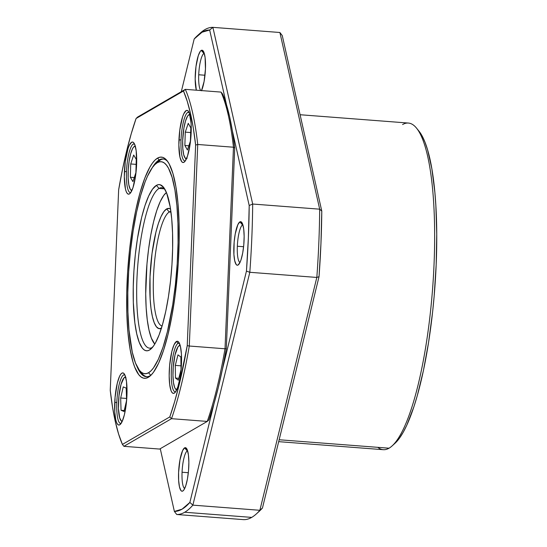<?xml version="1.0" encoding="UTF-8"?>
<svg xmlns="http://www.w3.org/2000/svg" width="547" height="547" viewBox="0 0 547 547"><rect width="100%" height="100%" fill="white"/><g stroke="black" fill="none" stroke-linecap="round" stroke-linejoin="round"><path stroke-width="0.82" d="M132.032 190.192A21.983 4.944 94.4 0 1 130.528 189.563A21.983 4.944 94.4 0 1 130.193 189.077L131.068 190.055L132.032 190.192M136.258 159.389L135.888 172.681L132.928 181.611L130.343 177.249L134.275 177.549L130.343 177.249L130.719 163.956L136.121 164.374L130.719 163.956L133.673 155.027L136.258 159.389L135.888 172.681L132.928 181.611L130.343 177.249L130.719 163.956L133.673 155.027L136.258 159.389M135.54 146.589L134.576 146.446L133.564 147.143L132.545 148.654L130.63 153.857L129.119 161.262L128.251 169.741L128.148 178.007L128.832 184.797L130.193 189.077A21.983 4.944 94.4 0 1 128.442 167.095A21.983 4.944 94.4 0 1 133.803 146.904A21.983 4.944 94.4 0 1 135.389 146.507M134.972 146.398A24.424 5.497 94.4 0 1 135.239 145.953M176.654 389.922A24.424 5.497 94.4 0 1 176.462 389.443M176.893 389.396A21.983 4.944 94.4 0 1 175.382 388.76A21.983 4.944 94.4 0 1 172.961 375.365L173.461 382.606L174.678 387.543L175.505 388.903L176.428 389.437L177.419 389.129M181.03 369.649L178.336 380.179L175.464 378.045L178.814 378.305L175.464 378.045L175.286 365.396L180.982 365.834L175.286 365.396L177.987 354.873L180.859 357L181.03 369.649L178.336 380.179L175.464 378.045L175.286 365.396L177.987 354.873L180.859 357L181.03 369.649M180.25 345.711L178.903 345.916L177.878 347.051L175.033 354.859L173.249 366.934L172.961 375.365A21.983 4.944 94.4 0 1 178.664 346.107A21.983 4.944 94.4 0 1 180.25 345.711M179.833 345.601A24.424 5.497 94.4 0 1 180.1 345.157M122.125 421.587A24.424 5.497 94.4 0 1 121.926 421.108M122.357 421.06A21.983 4.944 94.4 0 1 120.846 420.424A21.983 4.944 94.4 0 1 118.453 408.438L119.684 417.922L121.29 420.855L122.357 421.06M126.596 400.377L124.025 411.474L121.058 410.284L124.244 410.523L121.058 410.284L120.661 397.997L126.528 398.448L120.661 397.997L123.232 386.9L126.193 388.096L126.596 400.377L124.025 411.474L121.058 410.284L120.661 397.997L123.232 386.9L126.193 388.096L126.596 400.377M125.967 377.526L125.01 377.286L124.005 377.888L121.051 384.363L118.972 395.837L118.453 408.438A21.983 4.944 94.4 0 1 124.128 377.772A21.983 4.944 94.4 0 1 125.714 377.375M125.297 377.266A24.424 5.497 94.4 0 1 125.564 376.815M201.467 90.781L204.093 81.503L205.453 69.018L205.098 57.531L203.935 52.389L202.233 50.235L201.262 50.399L200.25 51.391L198.274 55.678L195.99 66.454L195.176 79.089L196.325 90.193A21.839 4.916 94.4 0 1 195.901 67.185A21.839 4.916 94.4 0 1 201.262 50.399L203.928 53.456A18.967 4.267 -85.6 0 0 198.718 74.761L204.988 75.24L198.718 74.761A18.967 4.267 -85.6 0 0 200.77 90.535A18.967 4.267 94.4 0 1 198.718 74.761A18.967 4.267 94.4 0 1 203.928 53.456A18.967 4.267 94.4 0 1 204.257 53.312A18.967 4.267 -85.6 0 0 203.928 53.456L201.262 50.399A21.839 4.916 94.4 0 1 203.115 50.878A21.839 4.916 94.4 0 1 205.46 68.772A21.839 4.916 94.4 0 1 201.549 90.597M238.068 265.028L238.875 264.304L238.068 265.028A21.839 4.916 94.4 0 1 233.87 246.41A21.839 4.916 94.4 0 1 239.873 221.877A21.839 4.916 94.4 0 1 241.726 222.355A21.839 4.916 94.4 0 1 243.866 243.832A21.839 4.916 94.4 0 1 238.471 264.727A21.839 4.916 94.4 0 1 238.068 265.028L237.09 265.192L236.181 264.522L234.725 260.803L233.911 254.444L234.143 242.15L235.231 233.925L237.856 224.653L239.873 221.877L242.547 224.933L239.873 221.877L240.851 221.713L242.553 223.867L243.709 229.008L244.147 236.345L243.791 244.762L242.704 252.981L241.049 259.75L240.085 262.252L238.068 265.028M182.794 491.021L183.601 490.29L182.794 491.021A21.839 4.916 94.4 0 1 178.595 472.403A21.839 4.916 94.4 0 1 184.599 447.87A21.839 4.916 94.4 0 1 186.452 448.342A21.839 4.916 94.4 0 1 188.592 469.818A21.839 4.916 94.4 0 1 183.197 490.721A21.839 4.916 94.4 0 1 182.794 491.021L181.816 491.185L180.907 490.515L179.45 486.796L178.643 480.437L178.595 472.403L179.963 459.918L182.582 450.646L184.599 447.87L187.272 450.919L184.599 447.87L185.577 447.706L187.279 449.86L188.435 454.995L188.872 462.331L188.517 470.755L187.43 478.974L185.775 485.743L183.806 490.03L182.794 491.021M258.984 511.548L262.457 508.006L259.866 510.289L192.865 505.141A244.263 54.946 94.4 0 1 184.701 512.245L251.702 517.394A244.263 54.946 -85.6 0 0 259.866 510.289A244.263 54.946 94.4 0 1 256.256 514.009A244.263 54.946 94.4 0 1 251.702 517.394A244.263 54.946 94.4 0 1 243.743 519.65A244.263 54.946 -85.6 0 0 251.702 517.394L184.701 512.245A244.263 54.946 94.4 0 1 176.743 514.501L243.743 519.65L176.743 514.501L174.377 511.424L160.257 448.711L174.377 511.424L176.743 514.501A244.263 54.946 -85.6 0 0 184.701 512.245A244.263 54.946 -85.6 0 0 192.865 505.141L249.815 272.29L316.822 277.438L319.038 276.679L320.945 243.579L321.786 211.101L282.259 35.576L321.786 211.101L319.68 209.18A244.263 54.946 94.4 0 1 316.822 277.438L319.038 276.679A241.384 54.303 -85.6 0 0 321.786 211.101L319.68 209.18L279.893 32.499L282.259 35.576L279.893 32.499L319.68 209.18L252.68 204.031A244.263 54.946 94.4 0 1 249.815 272.29L316.822 277.438A244.263 54.946 -85.6 0 0 319.68 209.18L252.68 204.031L212.892 27.35L279.893 32.499L212.892 27.35L209.672 29.996L226.574 105.058L209.672 29.996L212.892 27.35A244.263 54.946 -85.6 0 0 200.38 32.991L197.522 35.576A241.384 54.303 94.4 0 1 209.672 29.996L202.021 32.232L194.178 38.994A241.384 54.303 94.4 0 1 197.522 35.576M237.336 246.239L243.6 246.718L237.336 246.239A18.967 4.267 94.4 0 1 242.547 224.933A18.967 4.267 -85.6 0 0 237.336 246.239A18.967 4.267 -85.6 0 0 239.976 262.492A18.967 4.267 94.4 0 1 237.336 246.239M182.062 472.232L188.325 472.711L182.062 472.232A18.967 4.267 94.4 0 1 187.272 450.919A18.967 4.267 -85.6 0 0 182.062 472.232A18.967 4.267 -85.6 0 0 184.701 488.485A18.967 4.267 94.4 0 1 182.062 472.232M278.683 441.655L383.276 449.689A163.799 36.847 -85.6 0 0 389.04 448.198L279.148 439.754L389.04 448.198A163.799 36.847 94.4 0 1 377.799 447.337M394.92 443.371L399.406 438.263L403.139 432.397L406.831 425.128L413.942 406.667L417.293 395.652L423.419 370.592L428.595 342.306L432.622 311.872L434.147 296.214L436.171 264.782L436.752 234.184L435.863 205.597L434.879 192.407L431.877 168.873L427.59 149.857L425.019 142.282L422.195 136.094L418.94 131.095A160.927 36.198 -85.6 0 1 434.708 289.363A160.927 36.198 -85.6 0 1 394.955 443.343L392.096 445.928A163.799 36.847 94.4 0 1 389.04 448.198A163.799 36.847 -85.6 0 0 433.415 276.659A163.799 36.847 -85.6 0 0 408.377 123.054L300.084 114.733M402.606 124.545A163.799 36.847 94.4 0 1 416.52 128.121A163.799 36.847 94.4 0 1 432.561 289.199A163.799 36.847 94.4 0 1 392.096 445.928M256.256 514.009L259.114 511.424A241.384 54.303 -85.6 0 0 262.457 508.006L319.038 276.679L262.457 508.006L259.866 510.289L316.822 277.438L259.866 510.289L192.865 505.141L189.871 502.426A241.384 54.303 94.4 0 1 174.377 511.424L182.028 509.189L189.871 502.426L192.865 505.141L249.815 272.29A244.263 54.946 -85.6 0 0 252.68 204.031L249.2 205.522A241.384 54.303 94.4 0 1 246.451 271.107L249.815 272.29L246.451 271.107L222.253 370.032L246.451 271.107L248.359 238L249.2 205.522L252.68 204.031L212.892 27.35A244.263 54.946 94.4 0 0 198.951 34.358M232.297 130.459L249.2 205.522L232.297 130.459M181.289 91.691L194.178 38.994L181.289 91.691M214.068 403.508L189.871 502.426L214.068 403.508M186.329 159.061A24.424 5.497 94.4 0 1 186.137 158.575M186.568 158.527A21.983 4.944 94.4 0 1 185.057 157.898A21.983 4.944 94.4 0 1 182.671 140.654L182.807 148.599L183.71 154.726L185.242 158.104L186.171 158.575L187.17 158.213M190.397 141.174L187.423 149.981L184.865 145.461L188.845 145.769L184.865 145.461L185.276 132.135L190.664 132.552L185.276 132.135L188.25 123.335L190.807 127.854L190.397 141.174L187.423 149.981L184.865 145.461L185.276 132.135L188.25 123.335L190.807 127.854L190.397 141.174M190.431 115.212L189.501 114.733L188.503 115.102L187.484 116.299L185.522 120.955L183.908 128.012L182.671 140.654A21.983 4.944 94.4 0 1 188.339 115.239A21.983 4.944 94.4 0 1 189.925 114.843M189.508 114.733A24.424 5.497 94.4 0 1 189.775 114.289M154.78 344.077A77.592 17.456 94.4 0 1 154.302 343.53A77.592 17.456 94.4 0 1 146.705 267.23A77.592 17.456 94.4 0 1 165.871 192.988A77.592 17.456 94.4 0 1 166.432 192.517L163.724 195.436L160.148 201.768L156.715 210.67L153.577 221.795L150.835 234.718L148.606 248.947L146.972 263.921L145.721 293.835L146.152 307.612L147.266 319.892L149.03 330.203L151.375 338.142L154.78 344.077M170.883 211.477A57.476 12.93 -85.6 0 0 169.276 211.997L166.609 208.947A60.348 13.572 94.4 0 1 170.541 209.104L169.303 208.496L166.609 208.947L169.276 211.997A57.476 12.93 94.4 0 1 170.883 211.477M170.972 212.127L169.276 211.997L170.972 212.127M162.083 326.019A57.476 12.93 94.4 0 1 153.769 271.264A57.476 12.93 94.4 0 1 169.276 211.997A57.476 12.93 -85.6 0 0 153.769 271.264A57.476 12.93 -85.6 0 0 162.083 326.019M161.386 328.309A60.348 13.572 94.4 0 1 150.042 276.262A60.348 13.572 94.4 0 1 166.609 208.947L163.813 211.689L161.023 216.612L158.363 223.538L155.916 232.188L152.052 253.302L150.022 276.741L150.138 298.935L151.006 308.487L152.381 316.508L154.206 322.682L156.408 326.778L158.91 328.638L161.611 328.186M150.097 375.721A109.202 24.567 -85.6 0 0 151.273 374.921A109.202 24.567 94.4 0 1 150.097 375.721A109.202 24.567 94.4 0 1 146.247 376.712A109.202 24.567 94.4 0 1 136.859 366.169A109.202 24.567 -85.6 0 0 150.097 375.721L148.346 377.293L150.097 375.721M167.676 161.495A109.202 24.567 -85.6 0 0 159.136 159.95L157.536 158.117A110.925 24.95 94.4 0 1 166.951 160.538A110.925 24.95 94.4 0 1 177.816 269.616A110.925 24.95 94.4 0 1 150.411 375.755A110.925 24.95 94.4 0 1 148.346 377.293A110.925 24.95 94.4 0 1 127.054 282.737A110.925 24.95 94.4 0 1 157.536 158.117L159.136 159.95A109.202 24.567 94.4 0 1 162.985 158.958A109.202 24.567 94.4 0 1 167.676 161.495M181.023 139.882A24.424 5.497 -85.6 0 0 185.33 160.873A24.424 5.497 94.4 0 1 184.852 160.927A24.424 5.497 94.4 0 1 181.023 139.882A24.424 5.497 94.4 0 1 187.73 112.436A24.424 5.497 94.4 0 1 188.592 112.217A24.424 5.497 94.4 0 1 189.057 112.34A24.424 5.497 -85.6 0 0 187.73 112.436L189.153 112.545L187.73 112.436A24.424 5.497 -85.6 0 0 181.023 139.882L178.944 139.984L181.023 139.882M191.149 132.9A26.153 5.88 94.4 0 1 184.448 161.912A26.153 5.88 94.4 0 1 178.944 139.984A26.153 5.88 94.4 0 1 188.346 111.178A26.153 5.88 94.4 0 1 191.149 132.9L190.267 143.054L187.539 155.957L185.173 161.091L183.963 162.274L182.794 162.473L181.707 161.666L179.963 157.215L178.848 144.955L179.819 129.83L182.554 116.928L183.71 113.926L186.13 110.603L187.3 110.412L188.38 111.219L189.337 112.99L191.101 123.28L191.149 132.9M179.382 343.208A24.424 5.497 -85.6 0 0 178.055 343.304L176.455 341.472A26.153 5.88 94.4 0 1 178.671 342.046A26.153 5.88 94.4 0 1 181.235 367.762A26.153 5.88 94.4 0 1 174.773 392.78A26.153 5.88 94.4 0 1 174.288 393.143L175.259 392.267L174.288 393.143A26.153 5.88 94.4 0 1 169.269 370.852A26.153 5.88 94.4 0 1 176.455 341.472L178.055 343.304A24.424 5.497 94.4 0 1 178.917 343.085A24.424 5.497 94.4 0 1 179.382 343.208M116.812 402.414A24.424 5.497 -85.6 0 0 121.119 423.399A24.424 5.497 94.4 0 1 120.641 423.453A24.424 5.497 94.4 0 1 116.812 402.414A24.424 5.497 94.4 0 1 123.519 374.968A24.424 5.497 94.4 0 1 124.381 374.75A24.424 5.497 94.4 0 1 124.846 374.873A24.424 5.497 -85.6 0 0 123.519 374.968L124.942 375.078L123.519 374.968A24.424 5.497 -85.6 0 0 116.812 402.414L114.733 402.517L116.812 402.414M126.938 395.426A26.153 5.88 94.4 0 1 120.237 424.445A26.153 5.88 94.4 0 1 114.733 402.517A26.153 5.88 94.4 0 1 124.142 373.71A26.153 5.88 94.4 0 1 126.938 395.426L126.056 405.587L124.388 414.735L122.172 421.484L119.752 424.807L118.583 425.005L117.502 424.198L116.545 422.421L115.752 419.747L114.781 412.13L115.061 397.409L117.284 383.208L119.499 376.459L120.709 374.326L121.919 373.136L123.089 372.945L124.169 373.745L125.126 375.522L126.507 381.676L126.938 395.426M126.487 171.546A24.424 5.497 -85.6 0 0 130.795 192.537A24.424 5.497 94.4 0 1 130.316 192.592A24.424 5.497 94.4 0 1 126.487 171.546A24.424 5.497 94.4 0 1 133.195 144.1A24.424 5.497 94.4 0 1 134.056 143.882A24.424 5.497 94.4 0 1 134.521 144.005A24.424 5.497 -85.6 0 0 133.195 144.1L134.617 144.21L133.195 144.1A24.424 5.497 -85.6 0 0 126.487 171.546L124.408 171.649L126.487 171.546M136.613 164.565A26.153 5.88 94.4 0 1 129.912 193.576A26.153 5.88 94.4 0 1 124.408 171.649A26.153 5.88 94.4 0 1 133.817 142.842A26.153 5.88 94.4 0 1 136.613 164.565L135.738 174.719L133.003 187.621L130.637 192.756L129.427 193.939L128.258 194.137L127.177 193.33L126.22 191.559L125.427 188.879L124.313 176.619L125.29 161.495L128.019 148.593L129.174 145.591L131.595 142.268L132.764 142.076L133.844 142.883L134.801 144.654L136.189 150.808L136.613 164.565M156.777 163.02A109.202 24.567 94.4 0 1 160.25 160.039L159.136 159.95L160.25 160.039A109.202 24.567 -85.6 0 0 158.22 161.55L155.362 164.134A106.323 23.918 94.4 0 1 157.345 162.664L160.25 160.039A109.202 24.567 94.4 0 1 163.539 159.027A109.202 24.567 -85.6 0 0 160.25 160.039L157.345 162.664A106.323 23.918 94.4 0 1 177.754 253.302A106.323 23.918 94.4 0 1 148.538 372.753A106.323 23.918 94.4 0 1 139.506 370.435A106.323 23.918 94.4 0 1 129.092 265.876A106.323 23.918 94.4 0 1 155.362 164.134M179.478 343.413L178.055 343.304L179.478 343.413M208.886 419.918L213.747 404.602L218.315 387.461L222.526 368.726L226.314 348.658L234.725 148.066L232.468 131.506L229.658 116.846L226.335 104.286L222.547 93.995L221.056 92.094A195.409 43.958 94.4 0 1 233.473 147.218L234.725 148.066L226.314 348.658L225.022 348.774A195.409 43.958 94.4 0 1 207.251 421.422L208.886 419.918A193.686 43.569 -85.6 0 0 226.314 348.658L225.022 348.774L233.473 147.218L234.725 148.066A193.686 43.569 -85.6 0 0 222.547 93.995L221.056 92.094L185.324 89.346A195.409 43.958 94.4 0 1 197.734 144.476L233.473 147.218L225.022 348.774L189.289 346.025A195.409 43.958 94.4 0 1 171.519 418.681L207.251 421.422L208.886 419.918M159.642 449.066L207.251 421.422L159.642 449.066L123.909 446.325L171.519 418.681L207.251 421.422A195.409 43.958 -85.6 0 0 225.022 348.774L189.289 346.025L197.734 144.476L233.473 147.218A195.409 43.958 -85.6 0 0 221.056 92.094L185.324 89.346L137.714 116.99L136.08 118.501L137.714 116.99L185.324 89.346L183.464 90.987A193.686 43.569 94.4 0 1 195.635 145.058L187.231 345.649A193.686 43.569 94.4 0 1 169.802 416.917L122.419 444.424A193.686 43.569 94.4 0 1 110.241 390.353L118.651 189.761A193.686 43.569 94.4 0 1 136.08 118.501L183.464 90.987L185.324 89.346A195.409 43.958 -85.6 0 1 197.734 144.476L195.635 145.058L197.734 144.476L189.289 346.025L187.231 345.649L189.289 346.025A195.409 43.958 -85.6 0 1 171.519 418.681L169.802 416.917L171.519 418.681L123.909 446.325L122.419 444.424L123.909 446.325L159.642 449.066M175.649 391.734A24.424 5.497 94.4 0 1 175.17 391.789A24.424 5.497 94.4 0 1 171.437 368.883A24.424 5.497 94.4 0 1 178.055 343.304A24.424 5.497 -85.6 0 0 171.382 369.936A24.424 5.497 -85.6 0 0 175.649 391.734M152.093 167.943A109.202 24.567 94.4 0 1 159.136 159.95A109.202 24.567 -85.6 0 0 152.093 167.943M195.635 145.058L193.378 128.504L190.575 113.844L187.252 101.284L183.464 90.987L136.08 118.501L131.218 133.817L126.651 150.958L122.439 169.693L118.651 189.761L110.241 390.353L112.497 406.913L115.308 421.573L118.631 434.133L122.419 444.424L169.802 416.917L174.664 401.601L179.231 384.459L187.231 345.649L195.635 145.058M157.536 158.117L160.045 157.174L162.493 157.29L164.852 158.473L167.088 160.709L169.194 163.977L172.914 173.461L175.867 186.568L177.932 202.793L179.047 221.514L179.149 242.006L178.254 263.49L175.102 295.756L171.915 316.091L167.997 334.573L163.505 350.477L158.603 363.201L153.488 372.254L150.904 375.297L148.346 377.293L145.83 378.244L143.382 378.121L141.03 376.938L138.788 374.702L134.74 367.174L132.969 361.957L130.015 348.849L127.943 332.624L126.836 313.903L126.726 293.404L127.629 271.921L129.502 250.28L132.278 229.302L135.841 209.802L140.066 192.53L144.791 178.144L149.823 167.204L152.394 163.156L154.972 160.121L157.536 158.117M176.455 341.472L177.625 341.28L178.705 342.087L180.448 346.531L181.419 354.148L181.146 368.876L179.84 378.715L177.857 386.818L175.498 391.953L174.288 393.143L173.119 393.341L172.031 392.534L171.081 390.756L169.693 384.609L169.173 375.823L169.597 365.745L171.82 351.543L174.035 344.795L176.455 341.472M150.76 375.297L148.538 372.753L150.76 375.297M139.506 370.435L141.94 373.423A109.202 24.567 -85.6 0 0 146.808 376.726A109.202 24.567 94.4 0 1 140.736 371.755M152.401 347.413A80.464 18.099 -85.6 0 0 152.49 347.366A80.464 18.099 94.4 0 1 152.401 347.413A80.464 18.099 94.4 0 1 149.563 348.145A80.464 18.099 94.4 0 1 137.263 272.693A80.464 18.099 94.4 0 1 159.061 188.428L156.394 185.371A83.335 18.748 94.4 0 1 163.471 187.19A83.335 18.748 94.4 0 1 171.635 269.145A83.335 18.748 94.4 0 1 151.04 348.883A83.335 18.748 94.4 0 1 149.488 350.039L152.401 347.413L149.488 350.039A83.335 18.748 94.4 0 1 133.489 278.997A83.335 18.748 94.4 0 1 156.394 185.371L159.061 188.428A80.464 18.099 94.4 0 1 161.898 187.696A80.464 18.099 94.4 0 1 164.668 188.92A80.464 18.099 -85.6 0 0 159.061 188.428L164.585 188.852L159.061 188.428A80.464 18.099 -85.6 0 0 136.955 278.826A80.464 18.099 -85.6 0 0 152.401 347.413M148.538 372.753L150.993 370.832L153.461 367.926L158.37 359.242L163.068 347.044L167.375 331.797L172.749 304.522L175.409 284.413L177.201 263.668L178.062 243.073L177.96 223.429L176.9 205.481L174.917 189.932L172.086 177.365L168.517 168.271L166.5 165.146L164.353 163.006L162.097 161.871L159.751 161.755L157.345 162.664L154.89 164.579L152.415 167.491L147.512 176.175L145.126 181.857L140.6 195.648L136.552 212.202L133.133 230.896L130.473 251.005L128.675 271.75L127.813 292.344L127.916 311.988L128.983 329.93L132.278 352.172L135.492 363.051L139.376 370.271L141.523 372.411L143.779 373.546L146.124 373.656L148.538 372.753M156.394 185.371L158.281 184.667L160.121 184.756L163.574 187.32L166.616 192.975L170.165 206.745L171.717 218.937L172.551 233.001L172.633 248.4L171.956 264.536L170.548 280.802L168.462 296.563L165.782 311.209L162.609 324.186L159.068 334.996L155.286 343.215L153.351 346.258L149.488 350.039L147.601 350.75L145.762 350.661L143.991 349.772L142.309 348.097L139.266 342.436L136.75 333.909L134.849 322.839L133.324 302.416L133.249 287.018L133.926 270.874L135.328 254.615L137.413 238.854L141.625 217.474L145.003 205.522L148.688 195.963L152.531 189.159L156.394 185.371M131.677 190.978L130.548 189.583M135.157 145.68L133.824 146.89M176.537 390.182L175.396 388.773M180.018 344.883L178.678 346.094M122.002 421.846L120.873 420.452M125.482 376.548L124.142 377.765M416.52 128.121L418.947 131.109M186.212 159.314L185.071 157.912M189.693 114.015L188.353 115.232M154.767 344.097L154.316 343.537M166.418 192.489L165.96 192.913"/></g></svg>
